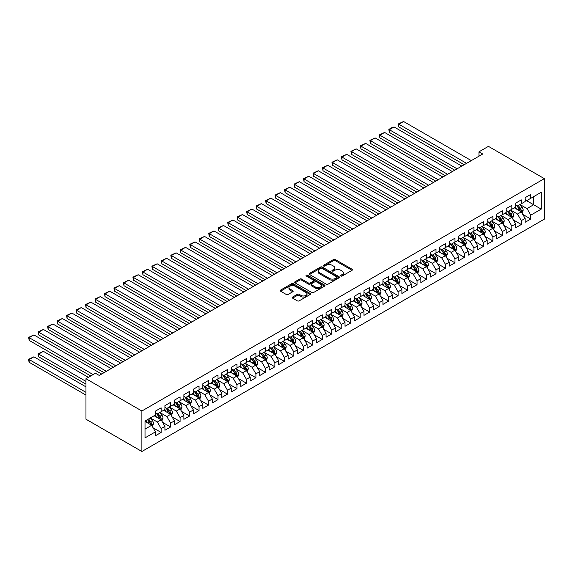 <?xml version="1.0" encoding="UTF-8"?>
<svg xmlns="http://www.w3.org/2000/svg" width="573" height="573" viewBox="0 0 573 573"><rect width="100%" height="100%" fill="white"/><g stroke="black" fill="none" stroke-linecap="round" stroke-linejoin="round"><path stroke-width="0.86" d="M340.871 276.014A0.924 0.53 0 0 0 342.174 276.014L352.058 270.306A1.318 0.759 0 0 0 352.445 269.768A1.318 0.759 0 0 0 352.058 269.231L335.312 259.562A1.318 0.759 0 0 0 333.45 259.562L323.566 265.27A0.924 0.53 0 0 0 323.294 265.65A0.924 0.53 0 0 0 323.566 266.022A0.924 0.53 0 0 0 324.87 266.022L326.152 265.285A4.212 2.428 0 0 1 332.104 265.285L333.5 266.087A4.212 2.428 0 0 1 334.732 267.806A4.212 2.428 0 0 1 333.5 269.525L332.218 270.27A0.924 0.53 0 0 0 331.946 270.642A0.924 0.53 0 0 0 332.218 271.022A0.924 0.53 0 0 0 333.522 271.022L334.804 270.277A4.212 2.428 0 0 1 340.756 270.277L342.153 271.086A4.212 2.428 0 0 1 343.385 272.805A4.212 2.428 0 0 1 342.153 274.524L340.871 275.262A0.924 0.53 0 0 0 340.606 275.634A0.924 0.53 0 0 0 340.871 276.014L340.871 275.262M292.61 297.058A1.318 0.759 0 0 0 292.223 297.595A1.318 0.759 0 0 0 292.61 298.132L297.308 300.846A1.318 0.759 0 0 0 299.17 300.846L310.143 294.508A1.318 0.759 0 0 0 310.53 293.97A1.318 0.759 0 0 0 310.143 293.433L293.397 283.764A1.318 0.759 0 0 0 291.535 283.764L280.562 290.103A1.318 0.759 0 0 0 280.176 290.64A1.318 0.759 0 0 0 280.562 291.177L286.235 294.45A1.318 0.759 0 0 0 288.097 294.45L292.796 291.736A1.318 0.759 0 0 0 293.183 291.199A1.318 0.759 0 0 0 292.796 290.661L289.981 289.043A3.517 2.034 0 0 1 288.95 287.603A3.517 2.034 0 0 1 291.12 285.726A3.517 2.034 0 0 1 294.959 286.163L305.982 292.531A3.517 2.034 0 0 1 307.013 293.97A3.517 2.034 0 0 1 304.843 295.847A3.517 2.034 0 0 1 301.004 295.403L299.17 294.343A1.318 0.759 0 0 0 297.308 294.343L292.61 297.058L292.61 298.132L297.308 295.439L297.308 294.343M85.964 378.717L141.889 410.999L141.889 451.495L85.964 419.214L85.964 378.717L95.447 373.245L99.236 375.43L482.738 154.015L478.949 151.831L478.949 156.207M478.949 151.831L488.425 146.359L544.35 178.647L141.889 410.999M326.245 284.136A1.318 0.759 0 0 0 328.1 284.136L339.08 277.798A1.318 0.759 0 0 0 339.467 277.26A1.318 0.759 0 0 0 339.08 276.723L322.334 267.054A1.318 0.759 0 0 0 320.472 267.054L309.492 273.393A1.318 0.759 0 0 0 309.112 273.93A1.318 0.759 0 0 0 309.492 274.467L326.245 284.136M306.655 276.215A0.924 0.53 0 0 1 307.586 276.344L307.586 275.248L324.612 285.082A1.318 0.759 0 0 1 324.998 285.619A1.318 0.759 0 0 1 324.612 286.156L313.632 292.488A1.318 0.759 0 0 1 311.776 292.488L295.031 282.826L295.031 281.751A1.318 0.759 0 0 0 294.644 282.288A1.318 0.759 0 0 0 295.031 282.826M295.031 281.751L299.729 279.037A1.318 0.759 0 0 1 301.584 279.037L308.381 282.955A1.318 0.759 0 0 0 310.237 282.955L313.359 281.157A1.318 0.759 0 0 0 313.739 280.62A1.318 0.759 0 0 0 313.359 280.082L306.283 276A0.924 0.53 0 0 1 306.018 275.627A0.924 0.53 0 0 1 306.584 275.133A0.924 0.53 0 0 1 307.586 275.248M141.889 451.495L544.35 219.144L544.35 178.647M525.112 199.819L533.642 204.747L533.642 196.646L541.22 192.27L530.799 198.294L530.799 194.405L525.112 197.685L525.112 201.574L521.315 203.766L521.315 199.877L515.628 203.157L515.628 207.046L511.839 209.238L511.839 205.349L506.152 208.636L506.152 212.519L502.363 214.71L502.363 210.821L496.676 214.109L496.676 217.991L492.88 220.182L492.88 216.293L487.193 219.581L487.193 223.463L483.404 225.655L483.404 221.765L477.717 225.053L477.717 228.935L473.921 231.127L473.921 227.237L468.234 230.525L468.234 234.407L464.445 236.599L464.445 232.71L458.758 235.997L458.758 239.879L454.969 242.071L454.969 238.182L449.282 241.469L449.282 245.351L445.486 247.543L445.486 243.654L439.799 246.942L439.799 250.824L436.01 253.015L436.01 249.126L430.323 252.414L430.323 256.296L426.534 258.487L426.534 254.598L420.847 257.886L420.847 261.768L417.051 263.96L417.051 260.07L411.364 263.358L411.364 267.24L407.575 269.432L407.575 265.543L401.888 268.83L401.888 272.712L398.099 274.904L398.099 271.022L392.412 274.302L392.412 278.184L388.616 280.376L388.616 276.494L382.929 279.774L382.929 283.656L379.14 285.848L379.14 281.966L373.453 285.247L373.453 289.129L369.657 291.32L369.657 287.438L363.97 290.719L363.97 294.608L360.181 296.793L360.181 292.91L354.494 296.191L354.494 300.08L350.705 302.265L350.705 298.383L345.018 301.663L345.018 305.552L341.221 307.737L341.221 303.855L335.534 307.135L335.534 311.024L331.746 313.209L331.746 309.327L326.058 312.607L326.058 316.497L322.27 318.681L322.27 314.799L316.583 318.079L316.583 321.969L312.786 324.153L312.786 320.271L307.099 323.552L307.099 327.441L303.31 329.625L303.31 325.743L297.623 329.024L297.623 332.913L293.834 335.098L293.834 331.215L288.147 334.496L288.147 338.385L284.351 340.57L284.351 336.688L278.664 339.968L278.664 343.857L274.875 346.042L274.875 342.16L269.188 345.44L269.188 349.329L265.399 351.514L265.399 347.632L259.712 350.912L259.712 354.802L255.916 356.993L255.916 353.104L250.229 356.385L250.229 360.274L246.44 362.465L246.44 358.576L240.753 361.857L240.753 365.746L236.957 367.938L236.957 364.048L231.27 367.336L231.27 371.218L227.481 373.41L227.481 369.521L221.794 372.808L221.794 376.69L218.005 378.882L218.005 374.993L212.318 378.28L212.318 382.162L208.522 384.354L208.522 380.465L202.835 383.752L202.835 387.635L199.046 389.826L199.046 385.937L193.359 389.225L193.359 393.107L189.57 395.298L189.57 391.409L183.883 394.697L183.883 398.579L180.087 400.771L180.087 396.881L174.4 400.169L174.4 404.051L170.611 406.243L170.611 402.353L164.924 405.641L164.924 409.523L161.135 411.715L161.135 407.826L155.448 411.113L155.448 414.995L145.019 421.019L145.019 437.872L155.448 431.856L151.652 425.288L145.019 421.456M541.22 192.27L541.22 209.124L530.799 215.147L527.002 208.579L520.134 204.611M522.784 214.409L530.799 219.029L530.799 215.147M530.799 219.029L525.112 222.317L525.112 218.428L521.315 220.619L517.526 214.051L510.65 210.083M513.308 219.882L521.315 224.501L521.315 220.619M521.315 224.501L515.628 227.789L515.628 223.9L511.839 226.091L508.05 219.523L501.174 215.555M503.832 225.354L511.839 229.974L511.839 226.091M511.839 229.974L506.152 233.261L506.152 229.372L502.363 231.564L498.567 224.996L491.698 221.028M494.349 230.826L502.363 235.446L502.363 231.564M502.363 235.446L496.676 238.733L496.676 234.844L492.88 237.036L489.091 230.468L482.215 226.5M484.873 236.298L492.88 240.918L492.88 237.036M492.88 240.918L487.193 244.205L487.193 240.316L483.404 242.508L479.608 235.94L472.739 231.972M475.397 241.77L483.404 246.39L483.404 242.508M483.404 246.39L477.717 249.678L477.717 245.788L473.921 247.98L470.132 241.412L463.263 237.444M465.913 247.242L473.921 251.862L473.921 247.98M473.921 251.862L468.234 255.15L468.234 251.261L464.445 253.452L460.656 246.884L453.78 242.916M456.437 252.714L464.445 257.334L464.445 253.452M464.445 257.334L458.758 260.622L458.758 256.733L454.969 258.924L451.173 252.356L444.304 248.388M446.954 258.187L454.969 262.814L454.969 258.924M454.969 262.814L449.282 266.094L449.282 262.205L445.486 264.397L441.697 257.829L434.828 253.86M437.478 263.659L445.486 268.286L445.486 264.397M445.486 268.286L439.799 271.566L439.799 267.677L436.01 269.869L432.221 263.301L425.345 259.333M428.002 269.131L436.01 273.758L436.01 269.869M436.01 273.758L430.323 277.038L430.323 273.156L426.534 275.341L422.738 268.773L415.869 264.805M418.519 274.603L426.534 279.23L426.534 275.341M426.534 279.23L420.847 282.51L420.847 278.628L417.051 280.813L413.262 274.245L406.386 270.277M409.043 280.075L417.051 284.702L417.051 280.813M417.051 284.702L411.364 287.983L411.364 284.101L407.575 286.285L403.786 279.717L396.91 275.749M399.567 285.547L407.575 290.174L407.575 286.285M407.575 290.174L401.888 293.455L401.888 289.573L398.099 291.757L394.303 285.189L387.434 281.221M390.084 291.02L398.099 295.647L398.099 291.757M398.099 295.647L392.412 298.927L392.412 295.045L388.616 297.229L384.827 290.661L377.951 286.693M380.608 296.492L388.616 301.119L388.616 297.229M388.616 301.119L382.929 304.399L382.929 300.517L379.14 302.702L375.351 296.134L368.475 292.173M371.132 301.964L379.14 306.591L379.14 302.702M379.14 306.591L373.453 309.871L373.453 305.989L369.657 308.174L365.868 301.606L358.999 297.645M361.649 307.436L369.657 312.063L369.657 308.174M369.657 312.063L363.97 315.343L363.97 311.461L360.181 313.646L356.392 307.085L349.516 303.117M352.173 312.908L360.181 317.535L360.181 313.646M360.181 317.535L354.494 320.816L354.494 316.933L350.705 319.118L346.909 312.557L340.04 308.589M342.697 318.38L350.705 323.007L350.705 319.118M350.705 323.007L345.018 326.288L345.018 322.406L341.221 324.59L337.433 318.029L330.564 314.061M333.214 323.852L341.221 328.479L341.221 324.59M341.221 328.479L335.534 331.76L335.534 327.878L331.746 330.062L327.957 323.501L321.081 319.533M323.738 329.325L331.746 333.952L331.746 330.062M331.746 333.952L326.058 337.232L326.058 333.35L322.27 335.542L318.473 328.974L311.605 325.006M314.255 334.797L322.27 339.424L322.27 335.542M322.27 339.424L316.583 342.704L316.583 338.822L312.786 341.014L308.997 334.446L302.129 330.478M304.779 340.269L312.786 344.896L312.786 341.014M312.786 344.896L307.099 348.176L307.099 344.294L303.31 346.486L299.521 339.918L292.645 335.95M295.303 345.741L303.31 350.368L303.31 346.486M303.31 350.368L297.623 353.648L297.623 349.766L293.834 351.958L290.038 345.39L283.169 341.422M285.82 351.213L293.834 355.84L293.834 351.958M293.834 355.84L288.147 359.128L288.147 355.239L284.351 357.43L280.562 350.862L273.686 346.894M276.344 356.693L284.351 361.312L284.351 357.43M284.351 361.312L278.664 364.6L278.664 360.711L274.875 362.902L271.086 356.334L264.21 352.366M266.868 362.165L274.875 366.784L274.875 362.902M274.875 366.784L269.188 370.072L269.188 366.183L265.399 368.375L261.603 361.807L254.734 357.839M257.384 367.637L265.399 372.257L265.399 368.375M265.399 372.257L259.712 375.544L259.712 371.655L255.916 373.847L252.127 367.279L245.251 363.311M247.908 373.109L255.916 377.729L255.916 373.847M255.916 377.729L250.229 381.016L250.229 377.127L246.44 379.319L242.644 372.751L235.775 368.783M238.432 378.581L246.44 383.201L246.44 379.319M246.44 383.201L240.753 386.489L240.753 382.599L236.957 384.791L233.168 378.223L226.299 374.255M228.949 384.053L236.957 388.673L236.957 384.791M236.957 388.673L231.27 391.961L231.27 388.071L227.481 390.263L223.692 383.695L216.816 379.727M219.473 389.525L227.481 394.145L227.481 390.263M227.481 394.145L221.794 397.433L221.794 393.544L218.005 395.735L214.209 389.167L207.34 385.199M209.997 394.998L218.005 399.617L218.005 395.735M218.005 399.617L212.318 402.905L212.318 399.016L208.522 401.207L204.733 394.639L197.864 390.671M200.514 400.47L208.522 405.09L208.522 401.207M208.522 405.09L202.835 408.377L202.835 404.488L199.046 406.68L195.257 400.112L188.381 396.144M191.038 405.942L199.046 410.562L199.046 406.68M199.046 410.562L193.359 413.849L193.359 409.96L189.57 412.152L185.774 405.584L178.905 401.616M181.555 411.414L189.57 416.034L189.57 412.152M189.57 416.034L183.883 419.321L183.883 415.432L180.087 417.624L176.298 411.056L169.429 407.088M172.079 416.886L180.087 421.513L180.087 417.624M180.087 421.513L174.4 424.794L174.4 420.904L170.611 423.096L166.822 416.528L159.946 412.56M162.603 422.358L170.611 426.985L170.611 423.096M170.611 426.985L164.924 430.266L164.924 426.376L161.135 428.568L157.339 422L150.47 418.032M153.12 427.83L161.135 432.457L161.135 428.568M161.135 432.457L155.448 435.738L155.448 431.856M155.448 412.811L157.339 413.899L161.135 411.715M145.019 429.12L151.652 425.288M164.924 407.339L166.822 408.427L170.611 406.243M157.339 422L161.135 419.816L154.116 415.762M164.924 426.376L161.135 419.816M174.4 401.866L176.298 402.955L180.087 400.771M166.822 416.528L170.611 414.343L163.599 410.289M174.4 420.904L170.611 414.343M183.883 396.394L185.774 397.483L189.57 395.298M176.298 411.056L180.087 408.871L173.075 404.817M183.883 415.432L180.087 408.871M193.359 390.922L195.257 392.011L199.046 389.826M185.774 405.584L189.57 403.399L182.551 399.345M193.359 409.96L189.57 403.399M202.835 385.443L204.733 386.539L208.522 384.354M195.257 400.112L199.046 397.927L192.034 393.873M202.835 404.488L199.046 397.927M212.318 379.971L214.209 381.066L218.005 378.882M204.733 394.639L208.522 392.448L201.51 388.401M212.318 399.016L208.522 392.448M221.794 374.498L223.692 375.594L227.481 373.41M214.209 389.167L218.005 386.976L210.986 382.929M221.794 393.544L218.005 386.976M231.27 369.026L233.168 370.122L236.957 367.938M223.692 383.695L227.481 381.503L220.469 377.457M231.27 388.071L227.481 381.503M240.753 363.554L242.644 364.65L246.44 362.465M233.168 378.223L236.957 376.031L229.945 371.984M240.753 382.599L236.957 376.031M250.229 358.082L252.127 359.178L255.916 356.993M242.644 372.751L246.44 370.559L239.428 366.512M250.229 377.127L246.44 370.559M259.712 352.61L261.603 353.706L265.399 351.514M252.127 367.279L255.916 365.087L248.904 361.04M259.712 371.655L255.916 365.087M269.188 347.138L271.086 348.234L274.875 346.042M261.603 361.807L265.399 359.615L258.38 355.568M269.188 366.183L265.399 359.615M278.664 341.666L280.562 342.761L284.351 340.57M271.086 356.334L274.875 354.143L267.863 350.096M278.664 360.711L274.875 354.143M288.147 336.193L290.038 337.289L293.834 335.098M280.562 350.862L284.351 348.671L277.339 344.624M288.147 355.239L284.351 348.671M297.623 330.721L299.521 331.817L303.31 329.625M290.038 345.39L293.834 343.198L286.815 339.152M297.623 349.766L293.834 343.198M307.099 325.249L308.997 326.345L312.786 324.153M299.521 339.918L303.31 337.726L296.298 333.679M307.099 344.294L303.31 337.726M316.583 319.777L318.473 320.873L322.27 318.681M308.997 334.446L312.786 332.254L305.774 328.207M316.583 338.822L312.786 332.254M326.058 314.305L327.957 315.401L331.746 313.209M318.473 328.974L322.27 326.782L315.25 322.735M326.058 333.35L322.27 326.782M335.534 308.833L337.433 309.929L341.221 307.737M327.957 323.501L331.746 321.31L324.733 317.263M335.534 327.878L331.746 321.31M345.018 303.361L346.909 304.456L350.705 302.265M337.433 318.029L341.221 315.838L334.209 311.791M345.018 322.406L341.221 315.838M354.494 297.888L356.392 298.984L360.181 296.793M346.909 312.557L350.705 310.365L343.685 306.319M354.494 316.933L350.705 310.365M363.97 292.416L365.868 293.512L369.657 291.32M356.392 307.085L360.181 304.893L353.169 300.846M363.97 311.461L360.181 304.893M373.453 286.944L375.351 288.04L379.14 285.848M365.868 301.606L369.657 299.421L362.645 295.367M373.453 305.989L369.657 299.421M382.929 281.472L384.827 282.568L388.616 280.376M375.351 296.134L379.14 293.949L372.128 289.895M382.929 300.517L379.14 293.949M392.412 276L394.303 277.096L398.099 274.904M384.827 290.661L388.616 288.477L381.604 284.423M392.412 295.045L388.616 288.477M401.888 270.528L403.786 271.623L407.575 269.432M394.303 285.189L398.099 283.005L391.08 278.951M401.888 289.573L398.099 283.005M411.364 265.055L413.262 266.151L417.051 263.96M403.786 279.717L407.575 277.533L400.563 273.479M411.364 284.101L407.575 277.533M420.847 259.583L422.738 260.679L426.534 258.487M413.262 274.245L417.051 272.06L410.039 268.006M420.847 278.628L417.051 272.06M430.323 254.111L432.221 255.2L436.01 253.015M422.738 268.773L426.534 266.588L419.515 262.534M430.323 273.156L426.534 266.588M439.799 248.639L441.697 249.728L445.486 247.543M432.221 263.301L436.01 261.116L428.998 257.062M439.799 267.677L436.01 261.116M449.282 243.167L451.173 244.256L454.969 242.071M441.697 257.829L445.486 255.644L438.474 251.59M449.282 262.205L445.486 255.644M458.758 237.695L460.656 238.783L464.445 236.599M451.173 252.356L454.969 250.172L447.95 246.118M458.758 256.733L454.969 250.172M468.234 232.223L470.132 233.311L473.921 231.127M460.656 246.884L464.445 244.7L457.433 240.646M468.234 251.261L464.445 244.7M477.717 226.743L479.608 227.839L483.404 225.655M470.132 241.412L473.921 239.228L466.909 235.174M477.717 245.788L473.921 239.228M487.193 221.271L489.091 222.367L492.88 220.182M479.608 235.94L483.404 233.748L476.385 229.701M487.193 240.316L483.404 233.748M496.676 215.799L498.567 216.895L502.363 214.71M489.091 230.468L492.88 228.276L485.868 224.229M496.676 234.844L492.88 228.276M506.152 210.327L508.05 211.423L511.839 209.238M498.567 224.996L502.363 222.804L495.344 218.757M506.152 229.372L502.363 222.804M515.628 204.855L517.526 205.951L521.315 203.766M508.05 219.523L511.839 217.332L504.827 213.285M515.628 223.9L511.839 217.332M525.112 199.383L527.002 200.478L530.799 198.294M517.526 214.051L521.315 211.86L514.303 207.813M525.112 218.428L521.315 211.86M527.002 208.579L533.642 204.747L541.22 209.124M341.243 276.143L342.153 275.62A4.212 2.428 0 0 0 343.385 273.901L343.385 272.805M334.732 267.806L334.732 268.902A4.212 2.428 0 0 1 333.5 270.621L332.591 271.151M352.044 270.32L335.312 260.658A1.318 0.759 0 0 0 333.45 260.658L323.938 266.151M339.08 276.723L339.08 277.798L322.334 268.15A1.318 0.759 0 0 0 320.472 268.15L309.513 274.481M336.752 277.64A0.924 0.53 0 0 0 337.024 277.26A0.924 0.53 0 0 0 336.752 276.888L322.055 268.4A0.924 0.53 0 0 0 320.751 268.4L319.405 269.181A4.212 2.428 0 0 0 318.173 270.9A4.212 2.428 0 0 0 319.405 272.619L329.454 278.421A4.212 2.428 0 0 0 335.406 278.421L336.752 277.64L336.752 278.736A0.924 0.53 0 0 0 337.024 278.356L337.024 277.26M318.173 270.9L318.173 271.989A4.212 2.428 0 0 0 319.405 273.708L319.405 272.619M336.752 278.736L335.406 279.509A4.212 2.428 0 0 1 329.454 279.509L319.405 273.708M295.045 282.833L299.729 280.133L299.729 279.037M313.739 280.62L313.739 281.715A1.318 0.759 0 0 1 313.359 282.253L310.237 284.05A1.318 0.759 0 0 1 308.381 284.05L301.584 280.133A1.318 0.759 0 0 0 299.729 280.133M307.586 276.344L324.597 286.163M315.429 287.023A3.517 2.034 0 0 0 319.261 287.467A3.517 2.034 0 0 0 321.432 285.59A3.517 2.034 0 0 0 320.4 284.151L316.518 281.909A1.318 0.759 0 0 0 314.656 281.909L311.54 283.707A1.318 0.759 0 0 0 311.153 284.244A1.318 0.759 0 0 0 311.54 284.781L315.429 287.023L315.429 288.119A3.517 2.034 0 0 0 319.261 288.563A3.517 2.034 0 0 0 321.432 286.686L321.432 285.59M311.153 284.244L311.153 285.34A1.318 0.759 0 0 0 311.54 285.877L311.54 284.781M315.429 288.119L311.54 285.877M307.013 293.97L307.013 295.066A3.517 2.034 0 0 1 304.843 296.943A3.517 2.034 0 0 1 301.004 296.499L299.17 295.439A1.318 0.759 0 0 0 297.308 295.439M288.95 287.603L288.95 288.699A3.517 2.034 0 0 0 289.981 290.131L289.981 289.043M292.774 291.75L289.981 290.131M310.143 293.433L310.143 294.508L293.397 284.86A1.318 0.759 0 0 0 291.535 284.86L280.577 291.184M522.017 213.077L523.192 210.212A3.553 2.048 -120 0 0 522.06 207.182L520.048 204.497M516.839 209.274L515.306 207.233M398.837 148.865L445.25 175.66L379.878 137.921L379.355 134.884L384.619 132.449L379.878 135.185L379.878 137.921M516.474 205.342L519.124 208.88A3.553 2.048 60 0 1 520.141 211.014C520.671 211.731 521.05 211.516 521.272 210.363A3.553 2.048 -120 0 0 520.263 208.221L518.243 205.535M517.097 205.707L519.582 209.023A1.812 1.046 60 0 1 519.912 209.575L521.272 210.363M466.58 163.348L398.837 124.241L398.837 126.977L464.209 164.716M471.321 160.612L403.571 121.505L398.837 124.241L398.314 123.94L403.571 121.505M398.837 126.977L398.314 123.94M512.541 218.549L513.716 215.684A3.553 2.048 -120 0 0 512.584 212.655L510.564 209.969M507.356 214.746L505.83 212.705M389.354 154.338L435.774 181.132L370.402 143.393L369.879 140.356L375.136 137.921L370.402 140.657L370.402 143.393M506.99 210.814L509.641 214.352A3.553 2.048 60 0 1 510.658 216.487C511.195 217.203 511.574 216.988 511.796 215.835A3.553 2.048 -120 0 0 510.779 213.693L508.767 211.007M507.621 211.179L510.106 214.495A1.812 1.046 60 0 1 510.436 215.047L511.796 215.835M503.058 224.022L504.233 221.157A3.553 2.048 -120 0 0 503.101 218.127L501.089 215.441M497.88 220.218L496.347 218.177M379.878 159.81L426.298 186.605L360.918 148.865L360.403 145.829L365.66 143.393L360.918 146.129L360.918 148.865M497.514 216.286L500.165 219.824A3.553 2.048 60 0 1 501.182 221.959C501.712 222.675 502.091 222.46 502.32 221.307A3.553 2.048 -120 0 0 501.303 219.165L499.291 216.479M498.138 216.651L500.623 219.968A1.812 1.046 60 0 1 500.952 220.519L502.32 221.307M457.096 168.82L389.354 129.713L389.354 132.449L454.733 170.188M461.838 166.084L394.095 126.977L389.354 129.713L388.838 129.412L392.154 127.493L394.095 126.977M389.354 132.449L388.838 129.412M447.62 174.292L379.355 134.884M452.362 171.556L384.619 132.449M493.582 229.494L494.757 226.629A3.553 2.048 -120 0 0 493.625 223.599L491.613 220.913M488.404 225.69L486.871 223.649M370.402 165.282L416.815 192.077L351.442 154.338L350.92 151.301L356.184 148.865L351.442 151.601L351.442 154.338M488.038 221.758L490.689 225.296A3.553 2.048 60 0 1 491.706 227.438C492.236 228.147 492.615 227.932 492.837 226.779A3.553 2.048 -120 0 0 491.82 224.645L489.808 221.952M488.662 222.123L491.147 225.44A1.812 1.046 60 0 1 491.476 225.991L492.837 226.779M484.106 234.966L485.281 232.101A3.553 2.048 -120 0 0 484.149 229.071L482.129 226.385M478.921 231.163L477.395 229.121M360.918 170.754L407.339 197.549L341.966 159.81L341.444 156.773L346.701 154.338L341.966 157.074L341.966 159.81M478.555 227.23L481.205 230.769A3.553 2.048 60 0 1 482.222 232.91C482.76 233.619 483.139 233.404 483.361 232.251A3.553 2.048 -120 0 0 482.344 230.117L480.332 227.424M479.178 227.596L481.671 230.912A1.812 1.046 60 0 1 482 231.463L483.361 232.251M438.144 179.764L369.879 140.356M442.879 177.028L375.136 137.921M428.661 185.237L360.403 145.829M433.403 182.501L365.66 143.393M474.623 240.438L475.798 237.573A3.553 2.048 -120 0 0 474.666 234.543L472.653 231.857M469.445 236.635L467.912 234.593M351.442 176.226L397.855 203.021L332.483 165.282L331.96 162.245L337.225 159.81L332.483 162.546L332.483 165.282M469.079 232.702L471.729 236.241A3.553 2.048 60 0 1 472.746 238.382C473.277 239.091 473.656 238.877 473.885 237.723A3.553 2.048 -120 0 0 472.868 235.589L470.856 232.896M469.702 233.068L472.188 236.384A1.812 1.046 60 0 1 472.517 236.936L473.885 237.723M419.185 190.709L350.92 151.301M423.927 187.973L356.184 148.865M465.147 245.91L466.322 243.045A3.553 2.048 -120 0 0 465.19 240.015L463.177 237.329M459.969 242.107L458.436 240.066M341.966 181.698L388.379 208.493L323.007 170.754L322.484 167.717L327.749 165.282L323.007 168.018L323.007 170.754M459.603 238.175L462.253 241.713A3.553 2.048 60 0 1 463.271 243.854C463.801 244.564 464.18 244.349 464.402 243.196A3.553 2.048 -120 0 0 463.385 241.061L461.372 238.368M460.226 238.54L462.712 241.856A1.812 1.046 60 0 1 463.041 242.408L464.402 243.196M409.709 196.181L341.444 156.773M414.444 193.445L346.701 154.338M455.671 251.382L456.846 248.517A3.553 2.048 -120 0 0 455.707 245.488L453.694 242.802M450.485 247.586L448.96 245.538M332.483 187.17L378.903 213.965L313.531 176.226L313.008 173.189L318.266 170.754L313.531 173.49L313.531 176.226M450.12 243.647L452.77 247.185A3.553 2.048 60 0 1 453.787 249.327C454.325 250.036 454.704 249.821 454.926 248.668A3.553 2.048 -120 0 0 453.909 246.533L451.896 243.84M450.743 244.012L453.236 247.328A1.812 1.046 60 0 1 453.565 247.88L454.926 248.668M400.226 201.653L331.96 162.245M404.968 198.917L337.225 159.81M446.188 256.854L447.363 253.989A3.553 2.048 -120 0 0 446.231 250.967L444.218 248.274M441.009 253.058L439.477 251.01M323.007 192.643L369.42 219.445M440.644 249.119L443.294 252.657A3.553 2.048 60 0 1 444.311 254.799C444.841 255.508 445.221 255.293 445.45 254.14A3.553 2.048 -120 0 0 444.433 252.005L442.42 249.312M441.267 249.484L443.753 252.8A1.812 1.046 60 0 1 444.082 253.352L445.45 254.14M390.75 207.125L322.484 167.717M395.492 204.389L327.749 165.282M436.712 262.327L437.887 259.462A3.553 2.048 -120 0 0 436.755 256.439L434.742 253.746M431.533 258.53L430.001 256.482M313.531 198.115L359.944 224.917L294.572 187.17L294.049 184.134L299.314 181.698L294.572 184.434L294.572 187.17M431.161 254.591L433.811 258.129A3.553 2.048 60 0 1 434.828 260.271C435.365 260.98 435.745 260.765 435.967 259.612A3.553 2.048 -120 0 0 434.95 257.478L432.937 254.784M431.791 254.956L434.277 258.273A1.812 1.046 60 0 1 434.606 258.824L435.967 259.612M381.274 212.597L313.008 173.189M386.009 209.861L318.266 170.754M427.236 267.799L428.411 264.934A3.553 2.048 -120 0 0 427.272 261.911L425.259 259.218M422.05 264.003L420.525 261.954M304.048 203.587L350.468 230.389L285.089 192.643L284.573 189.606L289.831 187.17L285.089 189.907L285.089 192.643M421.685 260.07L424.335 263.601A3.553 2.048 60 0 1 425.352 265.743C425.889 266.452 426.269 266.237 426.491 265.084A3.553 2.048 -120 0 0 425.474 262.95L423.461 260.257M422.308 260.429L424.801 263.745A1.812 1.046 60 0 1 425.123 264.296L426.491 265.084M371.791 218.069L304.048 178.962L304.048 181.698L369.42 219.438M376.533 215.333L308.79 176.226L304.048 178.962L303.525 178.661L308.79 176.226M304.048 181.698L303.525 178.661M417.753 273.271L418.927 270.406A3.553 2.048 -120 0 0 417.796 267.383L415.783 264.69M412.574 269.475L411.042 267.426M294.572 209.059L340.985 235.861L275.613 198.115L275.09 195.078L280.355 192.643L275.613 195.379L275.613 198.115M412.209 265.543L414.859 269.074A3.553 2.048 60 0 1 415.876 271.215C416.406 271.931 416.786 271.709 417.015 270.556A3.553 2.048 -120 0 0 415.998 268.422L413.978 265.736M412.832 265.901L415.318 269.217A1.812 1.046 60 0 1 415.647 269.768L417.015 270.556M362.315 223.549L294.049 184.134M367.057 220.806L299.314 181.698M408.277 278.743L409.451 275.878A3.553 2.048 -120 0 0 408.32 272.855L406.307 270.162M403.098 274.947L401.566 272.898M285.089 214.531L331.509 241.333L266.137 203.587L265.614 200.55L270.871 198.115L266.137 200.851L266.137 203.587M402.726 271.015L405.376 274.553A3.553 2.048 60 0 1 406.393 276.687C406.93 277.404 407.31 277.182 407.532 276.028A3.553 2.048 -120 0 0 406.515 273.894L404.502 271.208M403.356 271.373L405.842 274.689A1.812 1.046 60 0 1 406.171 275.241L407.532 276.028M352.839 229.021L284.573 189.606M357.573 226.285L289.831 187.17M398.801 284.215L399.975 281.35A3.553 2.048 -120 0 0 398.837 278.328L396.824 275.634M393.615 280.419L392.082 278.371M275.613 220.003L322.033 246.805L256.654 209.059L256.138 206.022L261.395 203.587L256.654 206.323L256.654 209.059M393.25 276.487L395.9 280.025A3.553 2.048 60 0 1 396.917 282.16C397.454 282.876 397.827 282.654 398.056 281.501A3.553 2.048 -120 0 0 397.039 279.366L395.026 276.68M393.873 276.845L396.358 280.161A1.812 1.046 60 0 1 396.688 280.713L398.056 281.501M343.356 234.493L275.09 195.078M348.098 231.757L280.355 192.643M389.318 289.687L390.492 286.822A3.553 2.048 -120 0 0 389.361 283.8L387.348 281.107M384.139 285.891L382.606 283.843M266.137 225.476L312.55 252.278L247.178 214.531L246.655 211.494L251.919 209.059L247.178 211.795L247.178 214.531M383.774 281.959L386.424 285.497A3.553 2.048 60 0 1 387.441 287.632C387.971 288.348 388.351 288.126 388.573 286.973A3.553 2.048 -120 0 0 387.556 284.838L385.543 282.152M384.397 282.317L386.882 285.641A1.812 1.046 60 0 1 387.212 286.185L388.573 286.973M333.88 239.965L265.614 200.55M338.614 237.229L270.871 198.115M379.842 295.159L381.016 292.294A3.553 2.048 -120 0 0 379.885 289.272L377.865 286.579M374.656 291.363L373.13 289.322M256.654 230.948L303.074 257.75L237.702 220.003L237.179 216.966L242.436 214.531L237.702 217.267L237.702 220.003M374.291 287.431L376.941 290.969A3.553 2.048 60 0 1 377.958 293.104C378.495 293.82 378.875 293.598 379.097 292.445A3.553 2.048 -120 0 0 378.08 290.31L376.067 287.625M374.921 287.789L377.406 291.113A1.812 1.046 60 0 1 377.736 291.657L379.097 292.445M324.397 245.437L256.138 206.022M329.138 242.701L261.395 203.587M370.359 300.639L371.533 297.767A3.553 2.048 -120 0 0 370.402 294.744L368.389 292.058M365.18 296.835L363.647 294.794M247.178 236.42L293.591 263.222L228.219 225.476L227.703 222.439L232.96 220.003L228.219 222.739L228.219 225.476M364.815 292.903L367.465 296.442A3.553 2.048 60 0 1 368.482 298.576C369.012 299.292 369.392 299.07 369.621 297.917A3.553 2.048 -120 0 0 368.604 295.783L366.591 293.097M365.438 293.261L367.923 296.585A1.812 1.046 60 0 1 368.253 297.129L369.621 297.917M314.921 250.91L246.655 211.494M319.662 248.173L251.919 209.059M360.883 306.111L362.057 303.239A3.553 2.048 -120 0 0 360.926 300.216L358.913 297.53M355.704 302.308L354.171 300.266M237.702 241.892L284.115 268.694L218.743 230.948L218.22 227.911L223.484 225.476L218.743 228.212L218.743 230.948M355.339 298.375L357.989 301.914A3.553 2.048 60 0 1 359.006 304.048C359.536 304.764 359.916 304.542 360.138 303.389A3.553 2.048 -120 0 0 359.121 301.255L357.108 298.569M355.962 298.734L358.447 302.057A1.812 1.046 60 0 1 358.777 302.601L360.138 303.389M305.445 256.382L237.179 216.966M310.179 253.646L242.436 214.531M351.407 311.583L352.581 308.711A3.553 2.048 -120 0 0 351.442 305.688L349.43 303.002M346.221 307.78L344.695 305.738M228.219 247.364L274.639 274.166L209.267 236.42L208.744 233.383L214.001 230.948L209.267 233.684L209.267 236.42M345.856 303.848L348.506 307.386A3.553 2.048 60 0 1 349.523 309.52C350.06 310.237 350.44 310.014 350.662 308.861A3.553 2.048 -120 0 0 349.645 306.727L347.632 304.041M346.479 304.206L348.971 307.529A1.812 1.046 60 0 1 349.301 308.073L350.662 308.861M295.962 261.854L227.703 222.439M300.703 259.118L232.96 220.003M341.923 317.055L343.098 314.183A3.553 2.048 -120 0 0 341.966 311.16L339.954 308.475M336.745 313.252L335.212 311.211M218.743 252.836L265.156 279.638L199.784 241.892L199.261 238.855L204.525 236.42L199.784 239.156L199.784 241.892M336.38 309.32L339.03 312.858A3.553 2.048 60 0 1 340.047 314.992C340.577 315.709 340.956 315.487 341.186 314.333A3.553 2.048 -120 0 0 340.169 312.199L338.156 309.513M337.003 309.678L339.488 313.001A1.812 1.046 60 0 1 339.818 313.546L341.186 314.333M286.486 267.326L218.22 227.911M291.227 264.59L223.484 225.476M332.447 322.527L333.622 319.655A3.553 2.048 -120 0 0 332.49 316.633L330.478 313.947M327.269 318.724L325.736 316.683M209.267 258.308L255.68 285.11L190.308 247.364L189.785 244.327L195.049 241.892L190.308 244.628L190.308 247.364M326.897 314.792L329.554 318.33A3.553 2.048 60 0 1 330.564 320.465C331.101 321.181 331.481 320.959 331.703 319.806A3.553 2.048 -120 0 0 330.685 317.671L328.673 314.985M327.527 315.15L330.012 318.473A1.812 1.046 60 0 1 330.342 319.018L331.703 319.806M277.01 272.798L208.744 233.383M281.744 270.062L214.001 230.948M322.971 328L324.146 325.127A3.553 2.048 -120 0 0 323.007 322.105L320.995 319.419M317.786 324.196L316.26 322.155M199.784 263.781L246.204 290.583L180.832 252.836L180.309 249.799L185.566 247.364L180.832 250.1L180.832 252.836M317.421 320.264L320.071 323.802A3.553 2.048 60 0 1 321.088 325.937C321.625 326.653 322.005 326.431 322.227 325.278A3.553 2.048 -120 0 0 321.209 323.143L319.197 320.457M318.044 320.622L320.536 323.946A1.812 1.046 60 0 1 320.859 324.49L322.227 325.278M267.527 278.27L199.261 238.855M272.268 275.534L204.525 236.42M313.488 333.472L314.663 330.6A3.553 2.048 -120 0 0 313.531 327.577L311.519 324.891M308.31 329.668L306.777 327.627M190.308 269.253L236.721 296.055L171.348 258.308L170.826 255.272L176.09 252.836L171.348 255.572L171.348 258.308M307.945 325.736L310.595 329.274A3.553 2.048 60 0 1 311.612 331.409C312.142 332.125 312.521 331.903 312.751 330.75A3.553 2.048 -120 0 0 311.733 328.616L309.714 325.93M308.568 326.094L311.053 329.418A1.812 1.046 60 0 1 311.383 329.969L312.751 330.75M258.051 283.742L189.785 244.327M262.792 281.006L195.049 241.892M304.012 338.944L305.187 336.072A3.553 2.048 -120 0 0 304.055 333.049L302.043 330.363M298.834 335.141L297.301 333.099M180.832 274.732L227.245 301.527L161.873 263.781L161.35 260.744L166.607 258.308L161.873 261.044L161.873 263.781M298.461 331.208L301.111 334.747A3.553 2.048 60 0 1 302.129 336.881C302.666 337.597 303.045 337.375 303.267 336.229A3.553 2.048 -120 0 0 302.25 334.088L300.238 331.402M299.092 331.566L301.577 334.89A1.812 1.046 60 0 1 301.907 335.441L303.267 336.229M248.575 289.215L180.309 249.799M253.309 286.479L185.566 247.364M294.536 344.416L295.711 341.544A3.553 2.048 -120 0 0 294.572 338.521L292.559 335.835M289.351 340.613L287.825 338.571M171.348 280.204L217.769 306.999L152.389 269.26L151.874 266.216L157.131 263.781L152.389 266.517L152.389 269.26M288.985 336.68L291.636 340.219A3.553 2.048 60 0 1 292.653 342.353C293.19 343.069 293.569 342.847 293.791 341.701A3.553 2.048 -120 0 0 292.774 339.56L290.762 336.874M289.609 337.039L292.101 340.362A1.812 1.046 60 0 1 292.423 340.914L293.791 341.701M239.091 294.687L170.826 255.272M243.833 291.951L176.09 252.836M285.053 349.888L286.228 347.016A3.553 2.048 -120 0 0 285.096 343.993L283.083 341.307M279.875 346.085L278.342 344.044M161.873 285.676L208.286 312.471L142.913 274.732L142.391 271.688L147.655 269.253L142.913 271.996L142.913 274.732M279.509 342.153L282.16 345.691A3.553 2.048 60 0 1 283.177 347.825C283.707 348.542 284.086 348.32 284.308 347.174A3.553 2.048 -120 0 0 283.298 345.032L281.279 342.346M280.133 342.511L282.618 345.834A1.812 1.046 60 0 1 282.947 346.386L284.308 347.174M229.615 300.159L161.35 260.744M234.357 297.423L166.607 258.308M275.577 355.36L276.752 352.488A3.553 2.048 -120 0 0 275.62 349.466L273.6 346.78M270.392 351.557L268.866 349.516M152.389 291.148L198.81 317.943L133.437 280.204L132.915 277.167L138.172 274.732L133.437 277.468L133.437 280.204M270.026 347.625L272.676 351.163A3.553 2.048 60 0 1 273.693 353.297C274.231 354.014 274.61 353.792 274.832 352.646A3.553 2.048 -120 0 0 273.815 350.504L271.803 347.818M270.657 347.983L273.142 351.306A1.812 1.046 60 0 1 273.471 351.858L274.832 352.646M220.132 305.631L151.874 266.216M224.874 302.895L157.131 263.781M266.094 360.832L267.276 357.96A3.553 2.048 -120 0 0 266.137 354.938L264.124 352.252M260.916 357.029L259.383 354.988M142.913 296.621L189.334 323.416L123.954 285.676L123.439 282.639L128.696 280.204L123.954 282.94L123.954 285.676M260.55 353.097L263.2 356.635A3.553 2.048 60 0 1 264.217 358.77C264.747 359.486 265.127 359.264 265.356 358.118A3.553 2.048 -120 0 0 264.339 355.976L262.327 353.29M261.173 353.455L263.659 356.778A1.812 1.046 60 0 1 263.988 357.33L265.356 358.118M210.656 311.103L142.391 271.688M215.398 308.367L147.655 269.253M256.618 366.305L257.793 363.44A3.553 2.048 -120 0 0 256.661 360.41L254.648 357.724M251.44 362.501L249.907 360.46M133.437 302.093L179.85 328.888L114.478 291.148L113.955 288.112L119.22 285.676L114.478 288.412L114.478 291.148M251.074 358.569L253.724 362.107A3.553 2.048 60 0 1 254.741 364.242C255.272 364.958 255.651 364.743 255.873 363.59A3.553 2.048 -120 0 0 254.856 361.448L252.843 358.762M251.697 358.927L254.183 362.251A1.812 1.046 60 0 1 254.512 362.802L255.873 363.59M201.18 316.575L132.915 277.167M205.915 313.839L138.172 274.732M247.142 371.777L248.317 368.912A3.553 2.048 -120 0 0 247.185 365.882L245.165 363.196M241.956 367.973L240.431 365.932M123.954 307.565L170.374 334.36L105.002 296.621L104.479 293.584L109.737 291.148L105.002 293.885L105.002 296.621M241.591 364.041L244.241 367.58A3.553 2.048 60 0 1 245.258 369.714C245.796 370.43 246.175 370.215 246.397 369.062A3.553 2.048 -120 0 0 245.38 366.921L243.367 364.235M242.214 364.407L244.707 367.723A1.812 1.046 60 0 1 245.036 368.274L246.397 369.062M191.697 322.047L123.439 282.639M196.439 319.311L128.696 280.204M237.659 377.249L238.834 374.384A3.553 2.048 -120 0 0 237.702 371.354L235.689 368.668M232.48 373.446L230.948 371.404M114.478 313.037L160.891 339.832L95.519 302.093L95.003 299.056L100.261 296.621L95.519 299.357L95.519 302.093M232.115 369.513L234.765 373.052A3.553 2.048 60 0 1 235.782 375.186C236.312 375.902 236.692 375.687 236.921 374.534A3.553 2.048 -120 0 0 235.904 372.393L233.891 369.707M232.738 369.879L235.224 373.195A1.812 1.046 60 0 1 235.553 373.746L236.921 374.534M182.221 327.52L113.955 288.112M186.963 324.784L119.22 285.676M228.183 382.721L229.358 379.856A3.553 2.048 -120 0 0 228.226 376.826L226.213 374.14M223.004 378.918L221.472 376.876M105.002 318.509L151.415 345.304L86.043 307.565L85.52 304.528L90.785 302.093L86.043 304.829L86.043 307.565M222.639 374.986L225.289 378.524A3.553 2.048 60 0 1 226.306 380.658C226.836 381.374 227.216 381.16 227.438 380.006A3.553 2.048 -120 0 0 226.421 377.865L224.408 375.179M223.262 375.351L225.748 378.667A1.812 1.046 60 0 1 226.077 379.219L227.438 380.006M172.745 332.992L104.479 293.584M177.48 330.256L109.737 291.148M218.707 388.193L219.882 385.328A3.553 2.048 -120 0 0 218.743 382.298L216.73 379.613M213.521 384.39L211.996 382.349M95.519 323.981L141.939 350.776L76.567 313.037L76.044 310L81.302 307.565L76.567 310.301L76.567 313.037M213.156 380.458L215.806 383.996A3.553 2.048 60 0 1 216.823 386.138C217.36 386.847 217.74 386.632 217.962 385.479A3.553 2.048 -120 0 0 216.945 383.344L214.932 380.651M213.779 380.823L216.272 384.139A1.812 1.046 60 0 1 216.601 384.691L217.962 385.479M163.262 338.464L95.003 299.056M168.004 335.728L100.261 296.621M209.224 393.665L210.398 390.8A3.553 2.048 -120 0 0 209.267 387.771L207.254 385.085M204.045 389.862L202.513 387.821M86.043 329.454L132.456 356.248L67.084 318.509L66.561 315.472L71.826 313.037L67.084 315.773L67.084 318.509M203.68 385.93L206.33 389.468A3.553 2.048 60 0 1 207.347 391.61C207.877 392.319 208.257 392.104 208.486 390.951A3.553 2.048 -120 0 0 207.469 388.816L205.456 386.123M204.303 386.295L206.789 389.611A1.812 1.046 60 0 1 207.118 390.163L208.486 390.951M153.786 343.936L85.52 304.528M158.528 341.2L90.785 302.093M199.748 399.137L200.922 396.272A3.553 2.048 -120 0 0 199.791 393.243L197.778 390.557M194.569 395.334L193.037 393.293M76.567 334.926L122.98 361.721L57.608 323.981L57.085 320.944L62.35 318.509L57.608 321.245L57.608 323.981M194.197 391.402L196.847 394.94A3.553 2.048 60 0 1 197.864 397.082C198.401 397.791 198.781 397.576 199.003 396.423A3.553 2.048 -120 0 0 197.986 394.288L195.973 391.595M194.827 391.767L197.313 395.084A1.812 1.046 60 0 1 197.642 395.635L199.003 396.423M144.31 349.408L76.044 310M149.044 346.672L81.302 307.565M190.272 404.61L191.446 401.745A3.553 2.048 -120 0 0 190.308 398.715L188.295 396.029M185.086 400.806L183.561 398.765M67.084 340.398L113.504 367.193L48.132 329.454L47.609 326.417L52.866 323.981L48.132 326.717L48.132 329.454M184.721 396.874L187.371 400.412A3.553 2.048 60 0 1 188.388 402.554C188.925 403.263 189.305 403.048 189.527 401.895A3.553 2.048 -120 0 0 188.51 399.761L186.497 397.068M185.344 397.239L187.837 400.556A1.812 1.046 60 0 1 188.159 401.107L189.527 401.895M134.827 354.88L66.561 315.472M139.568 352.144L71.826 313.037M180.789 410.082L181.963 407.217A3.553 2.048 -120 0 0 180.832 404.187L178.819 401.501M175.61 406.278L174.077 404.237M57.608 345.87L104.021 372.665L38.649 334.926L38.126 331.889L43.39 329.454L38.649 332.19L38.649 334.926M175.245 402.346L177.895 405.885A3.553 2.048 60 0 1 178.912 408.026C179.442 408.735 179.822 408.52 180.051 407.367A3.553 2.048 -120 0 0 179.034 405.233L177.014 402.54M175.868 402.712L178.353 406.028A1.812 1.046 60 0 1 178.683 406.579L180.051 407.367M125.351 360.353L57.085 320.944M130.092 357.616L62.35 318.509M171.313 415.554L172.487 412.689A3.553 2.048 -120 0 0 171.356 409.666L169.343 406.973M166.134 411.758L164.601 409.709M48.132 351.342L90.756 375.952L29.173 340.398L28.65 337.361L33.907 334.926L29.173 337.662L29.173 340.398M165.762 407.818L168.412 411.357A3.553 2.048 60 0 1 169.429 413.498C169.966 414.207 170.346 413.993 170.568 412.839A3.553 2.048 -120 0 0 169.551 410.705L167.538 408.012M166.392 408.184L168.877 411.5A1.812 1.046 60 0 1 169.207 412.051L170.568 412.839M115.875 365.825L47.609 326.417M120.609 363.089L52.866 323.981M161.837 421.026L163.011 418.161A3.553 2.048 -120 0 0 161.873 415.139L159.86 412.445M85.964 381.396L38.649 354.078L43.39 351.342L88.385 377.32M156.651 417.23L155.118 415.181M38.649 356.814L38.126 354.873L38.126 353.777L38.649 354.078L38.649 356.814L85.964 384.132M156.286 413.291L158.936 416.829A3.553 2.048 60 0 1 159.953 418.97C160.49 419.68 160.863 419.465 161.092 418.311A3.553 2.048 -120 0 0 160.075 416.177L158.062 413.484M156.909 413.656L159.394 416.972A1.812 1.046 60 0 1 159.724 417.524L161.092 418.311M38.126 353.777L43.39 351.342M106.392 371.297L38.126 331.889M111.133 368.561L43.39 329.454M152.354 426.498L153.528 423.633A3.553 2.048 -120 0 0 152.397 420.611L150.384 417.918M85.964 392.34L29.173 359.55L33.907 356.814L85.964 386.868M147.175 422.702L145.642 420.654M29.173 362.286L28.65 360.345L28.65 359.25L29.173 359.55L29.173 362.286L85.964 395.076M147.447 419.615L149.46 422.301A3.553 2.048 60 0 1 150.477 424.443C151.007 425.152 151.387 424.937 151.609 423.784A3.553 2.048 -120 0 0 150.592 421.649L148.579 418.956M147.691 419.472L149.918 422.444A1.812 1.046 60 0 1 150.248 422.996L151.609 423.784M28.65 359.25L33.907 356.814M93.12 374.584L28.65 337.361M101.65 374.033L33.907 334.926M342.153 275.62L342.153 274.524M332.218 271.022L332.218 270.27M333.5 270.621L333.5 269.525M323.566 266.022L323.566 265.27M333.45 260.658L333.45 259.562M335.312 260.658L335.312 259.562M352.058 270.306L352.058 269.231M309.492 274.467L309.492 273.393M320.472 268.15L320.472 267.054M322.334 268.15L322.334 267.054M329.454 279.509L329.454 278.421M335.406 279.509L335.406 278.421M301.584 280.133L301.584 279.037M308.381 284.05L308.381 282.955M310.237 284.05L310.237 282.955M313.359 282.253L313.359 281.157M324.612 286.156L324.612 285.082M299.17 295.439L299.17 294.343M301.004 296.499L301.004 295.403M292.796 291.736L292.796 290.661M280.562 291.177L280.562 290.103M291.535 284.86L291.535 283.764M293.397 284.86L293.397 283.764M520.871 211.602L523.17 210.277M520.263 208.221L522.06 207.182M517.634 209.739L519.124 208.88M511.395 217.074L513.695 215.749M510.779 213.693L512.584 212.655M508.158 215.212L509.641 214.352M501.912 222.546L504.211 221.221M501.303 219.165L503.101 218.127M498.682 220.684L500.165 219.824M492.436 228.025L494.735 226.693M491.82 224.645L493.625 223.599M489.199 226.156L490.689 225.296M482.96 233.498L485.259 232.165M482.344 230.117L484.149 229.071M479.723 231.628L481.205 230.769M473.477 238.97L475.776 237.637M472.868 235.589L474.666 234.543M470.247 237.1L471.729 236.241M464.001 244.442L466.3 243.11M463.385 241.061L465.19 240.015M460.764 242.572L462.253 241.713M454.525 249.914L456.817 248.582M453.909 246.533L455.707 245.488M451.288 248.045L452.77 247.185M445.042 255.386L447.341 254.054M444.433 252.005L446.231 250.967M441.812 253.517L443.294 252.657M435.566 260.858L437.865 259.526M434.95 257.478L436.755 256.439M432.329 258.989L433.811 258.129M426.083 266.33L428.382 264.998M425.474 262.95L427.272 261.911M422.853 264.461L424.335 263.601M416.607 271.803L418.906 270.477M415.998 268.422L417.796 267.383M413.377 269.933L414.859 269.074M407.131 277.275L409.43 275.95M406.515 273.894L408.32 272.855M403.893 275.405L405.376 274.553M397.648 282.747L399.947 281.422M397.039 279.366L398.837 278.328M394.417 280.877L395.9 280.025M388.172 288.219L390.471 286.894M387.556 284.838L389.361 283.8M384.934 286.35L386.424 285.497M378.696 293.691L380.995 292.366M378.08 290.31L379.885 289.272M375.458 291.822L376.941 290.969M369.213 299.163L371.512 297.838M368.604 295.783L370.402 294.744M365.982 297.294L367.465 296.442M359.737 304.635L362.036 303.31M359.121 301.255L360.926 300.216M356.499 302.766L357.989 301.914M350.261 310.108L352.553 308.783M349.645 306.727L351.442 305.688M347.023 308.238L348.506 307.386M340.777 315.58L343.077 314.255M340.169 312.199L341.966 311.16M337.547 313.71L339.03 312.858M331.301 321.052L333.601 319.727M330.685 317.671L332.49 316.633M328.064 319.182L329.554 318.33M321.825 326.524L324.117 325.199M321.209 323.143L323.007 322.105M318.588 324.655L320.071 323.802M312.342 331.996L314.641 330.671M311.733 328.616L313.531 327.577M309.112 330.127L310.595 329.274M302.866 337.468L305.165 336.143M302.25 334.088L304.055 333.049M299.629 335.606L301.111 334.747M293.383 342.941L295.682 341.615M292.774 339.56L294.572 338.521M290.153 341.078L291.636 340.219M283.907 348.413L286.206 347.088M283.298 345.032L285.096 343.993M280.677 346.55L282.16 345.691M274.431 353.885L276.73 352.56M273.815 350.504L275.62 349.466M271.194 352.023L272.676 351.163M264.948 359.357L267.247 358.032M264.339 355.976L266.137 354.938M261.718 357.495L263.2 356.635M255.472 364.829L257.771 363.504M254.856 361.448L256.661 360.41M252.235 362.967L253.724 362.107M245.996 370.301L248.295 368.976M245.38 366.921L247.185 365.882M242.759 368.439L244.241 367.58M236.513 375.773L238.812 374.448M235.904 372.393L237.702 371.354M233.283 373.911L234.765 373.052M227.037 381.246L229.336 379.92M226.421 377.865L228.226 376.826M223.799 379.383L225.289 378.524M217.561 386.725L219.853 385.393M216.945 383.344L218.743 382.298M214.323 384.855L215.806 383.996M208.078 392.197L210.377 390.865M207.469 388.816L209.267 387.771M204.848 390.328L206.33 389.468M198.602 397.669L200.901 396.337M197.986 394.288L199.791 393.243M195.364 395.8L196.847 394.94M189.119 403.141L191.418 401.809M188.51 399.761L190.308 398.715M185.888 401.272L187.371 400.412M179.643 408.613L181.942 407.281M179.034 405.233L180.832 404.187M176.412 406.744L177.895 405.885M170.167 414.086L172.466 412.753M169.551 410.705L171.356 409.666M166.929 412.216L168.412 411.357M160.684 419.558L162.983 418.226M160.075 416.177L161.873 415.139M157.453 417.688L158.936 416.829M151.208 425.03L153.507 423.698M150.592 421.649L152.397 420.611M147.97 423.161L149.46 422.301"/></g></svg>
